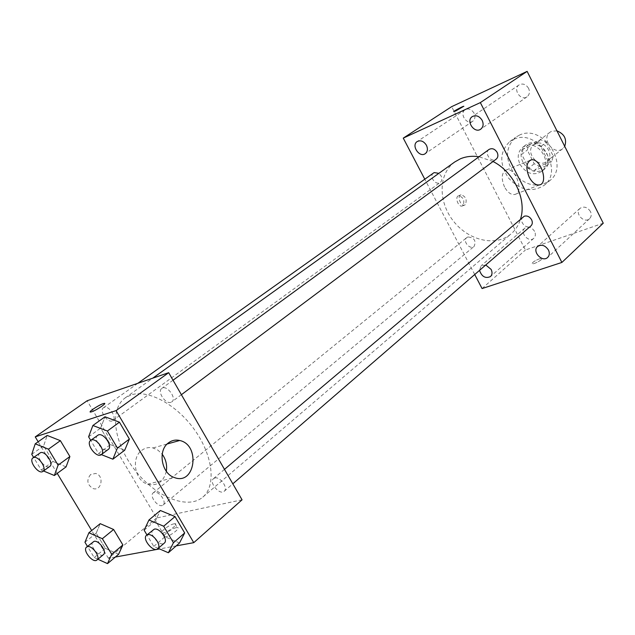 <?xml version="1.0" encoding="UTF-8"?>
<svg xmlns="http://www.w3.org/2000/svg" width="635" height="635" viewBox="0 0 635 635"><rect width="100%" height="100%" fill="white"/><g stroke="black" fill="none" stroke-linecap="round" stroke-linejoin="round"><path stroke-width="0.48" stroke-dasharray="3.17 2.38" d="M556.958 130.866L551.68 131.239L550.013 132.207C540.655 138.779 554.204 156.099 562.832 148.598L564.721 146.36M535.448 143.677L533.765 144.645C524.335 151.265 538.17 168.942 546.854 161.377C555.109 155.519 544.639 139.248 535.448 143.677M546.275 142.248L553.268 156.139L551.759 161.385L539.552 166.243L534.233 163.774L527.296 150.082L528.709 144.843L540.877 139.787L546.275 142.248L540.75 146.526L547.807 160.504L553.268 156.139M534.233 163.774L528.709 168.14L521.708 154.361L527.296 150.082M528.709 144.843L523.121 149.098L535.321 144.042L540.877 139.787M523.121 149.098L521.708 154.361M528.709 168.14L534.051 170.632L539.552 166.243M547.807 160.504L546.306 165.775L534.051 170.632M540.75 146.526L535.321 144.042M522.867 162.211C519.787 155.218 520.66 149.55 525.478 145.217C537.821 134.842 557.347 159.798 544.314 169.283C536.162 173.807 529.011 171.45 522.867 162.211M520.057 164.394C526.225 173.665 533.392 176.03 541.56 171.513C553.355 163.092 538.163 139.629 525.002 146.01L522.653 147.352C517.827 151.701 516.961 157.377 520.057 164.394M546.306 165.775L551.759 161.385M519.47 135.096L515.564 137.327C505.381 147.264 504.896 159.321 514.128 173.498C525.677 185.872 537.496 188.301 549.592 180.8C570.619 165.513 542.989 123.404 519.47 135.096M513.723 139.351L509.81 141.581C499.602 151.551 499.15 163.671 508.452 177.943C520.073 190.405 531.947 192.881 544.076 185.364C565.158 170.053 537.305 127.643 513.723 139.351M590.455 211.526C587.391 207.066 583.914 206.01 580.017 208.359C574.191 213.162 584.287 224.012 589.613 218.654C591.439 216.741 591.717 214.368 590.455 211.526M528.582 88.344C525.955 84.249 522.788 83.106 519.089 84.892C512.429 89.011 520.851 101.521 527.074 96.766C529.566 94.671 530.066 91.869 528.582 88.344M474.059 113.157C471.551 109.26 468.582 108.109 465.169 109.712C458.962 113.459 466.963 125.563 472.765 121.214C475.107 119.261 475.536 116.578 474.059 113.157M534.567 231.354C531.686 227.132 528.447 226.06 524.859 228.124C519.343 232.458 528.772 243.141 533.813 238.268C535.591 236.466 535.837 234.164 534.567 231.354M603.25 223.218L525.431 249.999L451.66 106.656M485.759 264.978L481.06 265.851L479.528 270.367M504.539 187.015C500.944 178.276 501.547 172.585 506.357 169.942C515.636 166.838 524.478 192.786 514.715 194.485C510.992 194.953 507.603 192.468 504.539 187.015M482.076 288.56L525.431 249.999M474.726 274.526L424.791 179.213M462.971 205.645L462.209 206.01C458.153 207.32 454.485 196.572 458.692 195.715C463.51 197.334 464.931 200.644 462.971 205.645M465.296 204.732L464.534 205.105C460.478 206.407 456.803 195.636 461.018 194.786C465.828 196.413 467.257 199.723 465.296 204.732M463.852 106.299L453.771 111.617M539.48 258.81C534.519 260.866 532.09 262.517 532.193 263.771C533.765 264.589 543.822 259.001 541.782 258.445L539.48 258.81C534.511 260.858 532.082 262.517 532.186 263.763C533.765 264.581 543.822 258.993 541.774 258.437L539.48 258.802M523.089 216.892C518.168 220.686 526.383 230.195 530.892 225.933M433.562 172.974C428.649 176.133 435.737 186.047 440.293 182.396C442.079 180.832 442.357 178.673 441.119 175.935L438.864 173.339M467.836 236.966L466.828 237.538C462.216 240.943 469.9 250.246 474.131 246.38C476.369 240.752 474.274 237.617 467.836 236.966M489.045 149.439C484.243 152.567 490.125 162.131 495.308 159.647L496.173 159.155M454.787 161.941C438.269 173.649 438.023 201.708 453.374 221.043C468.455 240.594 495.752 247.102 511.088 233.886C515.533 230.053 518.684 225.108 520.533 219.051M493.03 161.504L479.02 156.758M130.858 395.018L125.174 397.907C108.815 409.535 114.102 443.825 134.969 470.225C155.583 496.824 187.595 510.199 202.811 497.118C216.21 486.061 213.209 456.208 195.016 430.443C176.975 404.598 147.947 388.993 130.858 395.018M170.95 402.304C165.457 404.479 156.901 391.477 161.814 388.406C166.68 384.334 177.181 398.391 171.855 401.844L170.95 402.304M154.241 492.355L153.218 492.847C148.669 496.078 159.044 508.841 163.092 505C167.092 502.229 159.091 490.799 154.241 492.355M104.14 407.408L103.457 407.749C98.592 410.766 108.45 424.196 112.847 420.545C117.308 417.838 109.037 405.344 104.14 407.408M214.797 477.988L213.543 478.607C208.558 482.322 219.742 495.633 224.195 491.284C228.521 488.132 220.154 476.298 214.797 477.988M242.054 499.808L156.535 518.009L87.146 400.748M115.316 557.054L108.434 558.316L156.535 518.009M108.434 558.316L91.678 530.527M57.237 473.392L38.163 441.754M90.622 474.496C86.281 480.116 87.114 484.815 93.107 488.569C101.711 491.482 104.386 475.297 95.655 473.464L90.622 474.496M179.522 542.973L164.997 536.773L155.472 520.684L160.345 510.492L155.472 520.684L164.997 536.773L179.522 542.973M66.08 466.868L53.015 461.494L43.624 445.913L47.188 435.427L43.624 445.913L53.015 461.494L66.08 466.868M176.212 545.886L159.583 548.934M118.61 554.284L105.331 548.338L96.187 533.17L100.211 523.669L96.187 533.17L105.331 548.338L118.61 554.284M124.73 450.191L110.427 444.627L100.632 428.077L104.997 416.782L100.632 428.077L110.427 444.627L124.73 450.191M176.292 527.653C171.22 528.479 160.599 536.972 164.806 536.869C168.878 537.226 181.848 527.463 177.221 527.558L176.292 527.653M104.68 403.495C105.616 404.209 95.655 410.575 91.67 411.79L90.202 411.932M174.03 523.819C168.966 524.661 158.321 533.13 162.52 533.011C166.576 533.336 179.57 523.597 174.95 523.716L174.03 523.819M166.322 471.297C163.481 482.013 157.218 486.307 147.534 484.195C134.684 480.441 130.897 457.811 141.78 450.342C145.185 447.818 148.923 447.016 153.003 447.945L157.996 450.191L162.195 454.2M90.63 474.496C86.289 480.116 87.114 484.807 93.107 488.569C101.711 491.482 104.386 475.297 95.663 473.464L90.63 474.496M101.33 454.612L98.528 453.501L90.702 440.341M97.631 435.285C92.353 438.634 103.497 453.501 108.244 449.445M98.528 453.501L110.427 444.627M88.598 436.817L100.632 428.077M158.234 548.346L153.789 546.417L146.947 534.916M153.114 529.701C148.233 533.297 159.988 547.362 164.314 543.092M153.789 546.417L164.997 536.773M144.145 530.193L155.472 520.684M43.513 470.972L41.251 470.027L33.623 457.414M39.886 452.961C35.139 455.867 45.545 469.971 49.792 466.407M41.251 470.027L53.015 461.494M31.75 454.319L43.624 445.913M97.877 559.229L94.202 557.554L87.447 546.386M93.075 541.814C88.646 544.917 99.528 558.348 103.441 554.601M94.202 557.554L105.331 548.338M84.947 542.258L96.187 533.17M550.013 132.207L533.765 144.645M562.832 148.598L546.854 161.377M541.56 171.513L544.314 169.283M522.653 147.352L525.478 145.217M544.076 185.364L549.592 180.8M509.81 141.581L515.564 137.327M580.017 208.359L537.599 246.483M589.613 218.654L547.703 257.397M519.089 84.892L472.289 116.594M527.074 96.766L480.774 129.135M465.169 109.712L417.219 141.541M472.765 121.214L425.267 153.654M524.859 228.124L481.06 265.851M533.813 238.268L490.482 276.574M529.971 160.377L506.357 169.942M539.448 184.944L514.715 194.485M461.018 194.786L458.692 195.715M464.534 205.105L462.209 206.01M202.811 497.118L511.088 233.886M125.174 397.907L152.741 378.174M173.03 380.222L161.814 388.406M181.388 394.708L171.855 401.844M163.092 505L474.131 246.38M153.218 492.847L466.828 237.538M112.847 420.545L440.293 182.396M103.457 407.749L137.827 383.302M224.195 491.284L232.823 483.814M213.543 478.607L224.48 469.36M162.52 533.011L164.806 536.869M174.95 523.716L177.221 527.558M147.534 484.195L174.434 477.568M153.003 447.945L167.172 443.992"/><path stroke-width="0.95" d="M564.721 146.36C567.063 139.184 564.475 134.017 556.958 130.866M424.791 179.213L403.257 138.12L451.66 106.656L527.137 71.382L603.25 223.218L561.888 262.438L482.076 288.56L474.726 274.526M548.442 249.999C545.195 245.293 541.576 244.118 537.599 246.483C531.654 251.357 542.298 262.858 547.703 257.397C549.553 255.445 549.799 252.984 548.442 249.999M482.163 120.356C479.369 116.038 476.075 114.784 472.289 116.594C465.495 120.777 474.44 133.993 480.774 129.135C483.306 126.992 483.767 124.063 482.163 120.356M426.442 145.288C423.775 141.184 420.695 139.938 417.219 141.541C410.908 145.328 419.394 158.083 425.267 153.654C427.641 151.67 428.03 148.876 426.442 145.288M479.528 270.367C481.759 276.685 485.41 278.757 490.482 276.574C492.276 274.741 492.49 272.359 491.125 269.415L485.759 264.978M403.257 138.12L480.338 102.608L527.137 71.382M480.338 102.608L561.888 262.438M529.272 177.284C525.629 168.386 526.185 162.623 530.931 159.988C540.123 156.932 549.132 183.317 539.448 184.944C535.757 185.388 532.368 182.84 529.272 177.284M455.978 110.823L453.89 111.641C452.247 111.935 462.566 106.315 463.74 106.275L455.978 110.823M453.771 111.617C453.342 111.316 462.709 106.299 463.74 106.283L463.852 106.299M232.823 483.814L530.892 225.933C532.503 224.33 532.733 222.266 531.598 219.75C529.685 216.67 527.248 215.487 524.28 216.202L224.48 469.36M438.864 173.339L434.237 172.601L433.562 172.974L137.827 383.302M181.388 394.708L496.173 159.155C498.07 157.472 498.396 155.218 497.157 152.4C494.832 148.86 492.125 147.876 489.045 149.439L173.03 380.222M479.02 156.758C472.242 155.742 466.019 156.432 460.335 158.821L454.787 161.941L152.741 378.174M520.533 219.051C526.907 199.628 513.842 171.974 493.03 161.504M38.163 441.754L35.235 436.888L87.146 400.748L168.68 372.681L242.054 499.808L193.762 542.663L176.212 545.886M91.678 530.527L57.237 473.392M146.947 534.916L144.145 530.193L148.947 520.001L160.345 510.492L175.014 516.572L184.674 532.963L179.522 542.973L168.37 552.752L158.234 548.346M33.623 457.414L31.75 454.319L35.227 443.817L47.188 435.427L60.381 440.674L69.89 456.533L66.08 466.868L54.356 475.512L43.513 470.972M159.583 548.934L115.316 557.054M35.235 436.888L116.078 410.615L193.762 542.663M87.447 546.386L84.947 542.258L88.9 532.757L100.211 523.669L113.617 529.495L122.873 544.941L118.61 554.284L107.521 563.618L97.877 559.229M90.702 440.341L88.598 436.817L92.885 425.498L104.997 416.782L119.443 422.196L129.373 439.063L124.73 450.191L112.879 459.192L101.33 454.612C106.109 451.652 96.837 437.864 91.464 439.976L90.646 440.38C85.376 443.722 96.591 458.676 101.322 454.62L108.244 449.445C113.046 446.453 103.838 432.745 98.449 434.872L90.646 440.38M116.078 410.615L168.68 372.681M168.418 442.897C171.831 440.333 175.585 439.531 179.705 440.492C200.684 444.833 195.247 485.648 174.434 477.568C161.465 473.67 157.504 450.485 168.418 442.897M91.67 411.79L90.861 412.004C86.614 412.901 100.465 403.884 104.037 403.416C107.886 402.558 96.472 410.305 91.67 411.79M90.202 411.932C89.257 411.059 101.124 403.773 104.037 403.423L104.68 403.495M162.195 454.2C165.886 459.288 167.267 464.987 166.322 471.297M92.885 425.498L107.378 431.03L117.443 448.048L112.879 459.192M104.997 416.782L119.443 422.196L129.373 439.063L124.73 450.191M107.378 431.03L119.443 422.196M117.443 448.048L129.373 439.063M148.947 520.001L163.671 526.217L173.45 542.742L168.37 552.752M157.798 548.727L164.314 543.092C168.553 540.052 159.679 527.598 154.353 529.122L146.542 535.257C141.676 538.845 153.487 552.99 157.798 548.727C162.028 545.695 153.106 533.178 147.78 534.678L146.542 535.257M160.345 510.492L175.014 516.572L184.674 532.963L179.522 542.973M163.671 526.217L175.014 516.572M173.45 542.742L184.674 532.963M35.227 443.817L48.45 449.175L58.079 465.169L54.356 475.512M42.95 471.376L49.792 466.407C54.15 463.796 45.371 450.715 40.553 452.636L32.988 457.867C28.258 460.756 38.719 474.94 42.95 471.376C47.292 468.789 38.465 455.636 33.655 457.541L32.988 457.867M47.188 435.427L60.381 440.674L69.89 456.533L66.08 466.868M48.45 449.175L60.381 440.674M58.079 465.169L69.89 456.533M88.9 532.757L102.346 538.71L111.712 554.276L107.521 563.618M96.972 559.975L103.441 554.601C107.339 551.942 98.885 539.956 94.083 541.345L86.55 547.116C82.145 550.212 93.083 563.713 96.972 559.975C100.862 557.332 92.353 545.29 87.559 546.656L86.55 547.116M100.211 523.669L113.617 529.495L122.873 544.941L118.61 554.284M102.346 538.71L113.617 529.495M111.712 554.276L122.873 544.941M530.931 159.988L529.971 160.377M167.172 443.992L179.705 440.492"/></g></svg>
